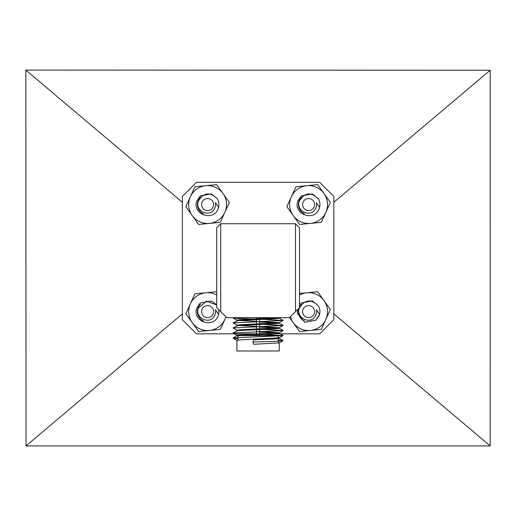 <?xml version="1.0" encoding="UTF-8"?>
<svg xmlns="http://www.w3.org/2000/svg" width="516" height="516" viewBox="0 0 516 516"><rect width="100%" height="100%" fill="white"/><g stroke="black" fill="none" stroke-linecap="round" stroke-linejoin="round"><path stroke-width="0.77" d="M490.2 70.234L25.832 70.086L26.019 445.914L490.187 445.914L490.2 70.234L333.852 202.278M182.361 202.278L25.832 70.086M182.361 313.876L26.019 445.914M333.852 313.876L490.187 445.914M275.989 333.826L319.714 333.826L333.852 319.688L333.852 196.473L319.714 182.335L196.499 182.335L182.361 196.473L182.361 319.688L196.499 333.826L256.587 333.826M259.619 333.826L263.205 333.826M220.738 311.606L216.694 307.568L216.694 227.782L220.738 223.738L220.738 311.606L226.795 317.669L289.411 317.669L295.475 311.606L295.475 223.738L299.512 227.782L299.512 307.568L295.475 311.606M220.738 223.738L295.475 223.738M278.305 338.057L278.305 335.645L237.908 335.645L237.908 340.083M240.346 334.826L236.896 335.271L236.896 335.884L273.906 333.949L279.311 333.355L279.311 332.749L240.346 334.826M240.346 339.87L236.896 340.321L236.896 350.996L279.311 350.996L279.311 342.85L253.749 344.282L252.963 342.063L253.749 339.844L273.906 338.999L279.311 338.406L279.311 337.799L240.346 339.87M277.827 317.914L274.506 317.669M279.246 317.669L240.346 319.675L236.896 320.126L236.896 320.707M238.379 320.442L256.587 321.345M259.619 321.455L279.266 322.706L240.346 324.725L236.896 325.177L236.896 325.757M277.827 322.964L259.619 322.061M256.587 321.952L253.769 321.842M262.438 319.314L283.123 320.475L233.09 322.906L237.953 320.481L273.906 318.798L279.311 318.204L279.311 317.669M238.379 325.486L256.587 326.396M259.619 326.505L279.266 327.757L240.346 329.776L236.896 330.227L236.896 330.801M277.827 328.015L259.619 327.112M256.587 327.002L253.769 326.886M262.438 324.364L283.123 325.525L233.09 327.957L237.953 325.531L273.906 323.848L279.311 323.255L279.311 322.648M262.483 331.659L279.311 332.749M277.827 333.065L259.619 332.162M256.587 332.052L253.769 331.936M262.438 329.414L283.123 330.575L233.09 333.007L237.953 330.582L273.906 328.898L279.311 328.305L279.311 327.699M278.305 337.554L279.311 337.799M278.305 342.605L279.311 342.85M234.18 317.669L233.09 317.953L239.437 318.495L253.724 319.036M233.09 322.906L236.947 325.228M233.09 327.957L236.947 330.279M233.09 333.007L236.947 335.329M262.438 334.465L283.123 335.626L234.296 337.857L233.09 338.148L237.908 338.625M278.305 340.134L283.123 340.676L276.77 341.218L252.963 342.063M201.95 309.574A6.011 6.011 0 0 0 205.574 317.263A6.011 6.011 0 0 0 213.263 313.638A6.011 6.011 0 0 0 209.638 305.949A6.011 6.011 0 0 0 201.95 309.574M216.694 304.969L206.458 301.073L198.299 308.271C194.577 317.972 210.012 325.428 214.553 315.637A8.03 8.03 0 0 0 215.166 314.315L214.553 315.637M215.166 314.315A8.03 8.03 0 0 0 215.372 309.561L218.558 314.444L218.255 315.424C213.992 329.401 191.365 321.287 196.957 307.788L200.292 302.976L211.425 300.957L216.694 304.872L211.425 300.957L200.292 302.976L196.957 307.788M218.558 314.444L218.255 315.424L218.558 314.444A11.313 11.313 0 0 0 218.739 309.613M200.53 304.292A10.178 10.178 0 0 0 203.394 320.875M216.694 294.997A18.937 18.937 0 0 0 192.197 322.616A18.937 18.937 0 0 0 225.84 316.714M216.662 291.701L194.893 293.817L185.844 313.722L198.557 331.511L220.319 329.401L226.008 316.882M200.53 197.235A10.178 10.178 0 0 0 203.394 213.817M215.449 187.314A18.937 18.937 0 0 0 192.197 215.559A18.937 18.937 0 0 0 224.847 212.392A18.937 18.937 0 0 0 215.449 187.314M216.662 184.644L194.893 186.76L185.844 206.664L198.557 224.454L220.319 222.344L224.847 212.392L229.368 202.44L216.662 184.644M301.525 304.292A10.178 10.178 0 0 0 299.512 307.026M299.087 307.994A10.178 10.178 0 0 0 304.388 320.875M290.366 316.714A18.937 18.937 0 0 0 325.841 319.449A18.937 18.937 0 0 0 299.512 294.997M289.553 317.521L299.551 331.511L321.313 329.401L330.369 309.497L317.656 291.701L299.512 293.462M301.525 197.235A10.178 10.178 0 0 0 304.388 213.817M316.443 187.314A18.937 18.937 0 0 0 293.191 215.559A18.937 18.937 0 0 0 325.841 212.392A18.937 18.937 0 0 0 316.443 187.314M317.656 184.644L295.894 186.76L286.838 206.664L299.551 224.454L321.313 222.344L330.369 202.44L317.656 184.644M201.95 202.524A6.011 6.011 0 0 0 205.574 210.212A6.011 6.011 0 0 0 213.263 206.581A6.011 6.011 0 0 0 209.638 198.892A6.011 6.011 0 0 0 201.95 202.524M215.166 207.264A8.03 8.03 0 0 0 215.372 202.504L218.558 207.387L218.255 208.367C213.992 222.344 191.365 214.23 196.957 200.73L200.292 195.919L211.425 193.906L217.294 198.705C209.825 191.662 203.498 192.494 198.299 201.214C194.577 210.921 210.012 218.378 214.553 208.58A8.03 8.03 0 0 0 215.166 207.264L214.553 208.58M218.255 208.367C213.992 222.344 191.365 214.23 196.957 200.73L200.292 195.919L211.425 193.906L217.294 198.705A11.313 11.313 0 0 1 218.558 207.387L218.255 208.367L218.558 207.387M302.944 309.574A6.011 6.011 0 0 0 306.575 317.263A6.011 6.011 0 0 0 314.263 313.638A6.011 6.011 0 0 0 310.632 305.949A6.011 6.011 0 0 0 302.944 309.574M316.16 314.315A8.03 8.03 0 0 0 316.366 309.561L319.552 314.444A11.313 11.313 0 0 0 318.288 305.762L312.419 300.957L301.292 302.976L299.512 304.872L301.292 302.976L312.419 300.957L318.288 305.762C310.825 298.719 304.492 299.551 299.293 308.271C295.571 317.972 311.013 325.428 315.547 315.637A8.03 8.03 0 0 0 316.16 314.315L315.547 315.637M319.249 315.424L315.915 320.236L304.782 322.255L297.474 313.625L297.468 309.613L297.474 313.625L304.782 322.255L315.915 320.236L319.552 314.444M302.944 202.524A6.011 6.011 0 0 0 306.575 210.212A6.011 6.011 0 0 0 314.263 206.581A6.011 6.011 0 0 0 310.632 198.892A6.011 6.011 0 0 0 302.944 202.524M316.16 207.264A8.03 8.03 0 0 0 316.366 202.504L319.552 207.387L319.249 208.367C314.986 222.344 292.366 214.23 297.958 200.73L301.292 195.919L312.419 193.906L318.288 198.705C310.825 191.662 304.492 192.494 299.293 201.214C295.571 210.921 311.013 218.378 315.547 208.58A8.03 8.03 0 0 0 316.16 207.264L315.547 208.58M319.249 208.367C314.986 222.344 292.366 214.23 297.958 200.73L301.292 195.919L312.419 193.906L318.288 198.705A11.313 11.313 0 0 1 319.552 207.387L319.249 208.367L319.552 207.387M278.305 338.664L278.305 343.108M259.619 317.669L259.619 318.817M259.619 319.423L259.619 323.867M259.619 324.474L259.619 328.918M259.619 329.524L259.619 333.968M259.619 334.574L259.619 335.645M256.587 317.669L256.587 318.933M256.587 319.539L256.587 323.983M256.587 324.59L256.587 329.034M256.587 329.64L256.587 334.084M256.587 334.69L256.587 335.645M236.947 320.178L233.09 317.953M279.266 322.706L283.123 320.475M279.266 327.757L283.123 325.525M279.266 332.807L283.123 330.575M279.266 337.857L283.123 335.626M236.947 340.379L233.09 338.148M279.266 342.908L283.123 340.676M236.941 335.826L233.09 338.057M279.266 333.304L283.123 335.529M279.266 328.253L283.123 330.479M279.266 323.203L283.123 325.435M279.266 318.153L283.123 320.384M233.419 317.669L233.09 317.856M283.123 340.579L279.266 338.354"/></g></svg>
